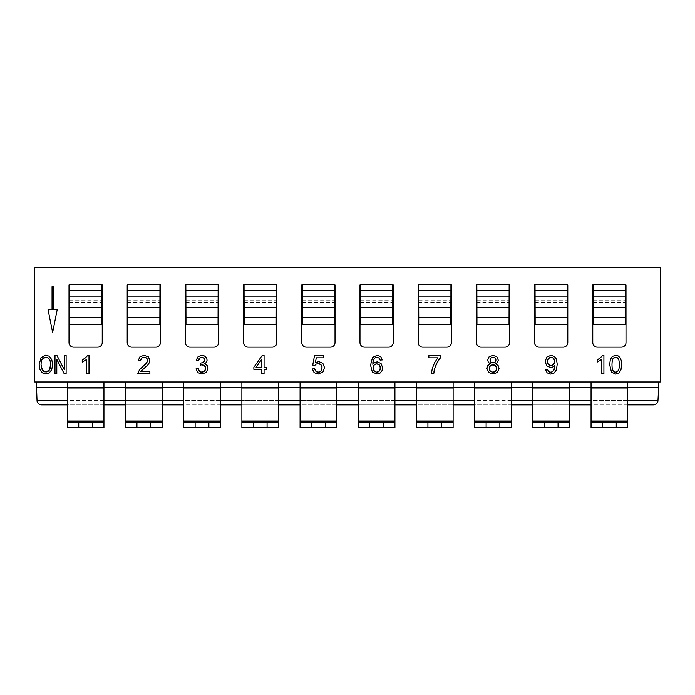 <?xml version="1.0" encoding="UTF-8"?>
<svg xmlns="http://www.w3.org/2000/svg" width="695" height="695" viewBox="0 0 695 695"><rect width="100%" height="100%" fill="white"/><g stroke="black" fill="none" stroke-linecap="round" stroke-linejoin="round"><path stroke-width="0.52" stroke-dasharray="3.48 2.61" d="M37.026 400.555C37.035 402.839 38.564 404.29 41.604 404.898L653.396 404.898C656.436 404.29 657.965 402.839 657.974 400.555L37.026 400.555L36.357 387.714L627.715 387.714L627.715 388.757L627.715 381.981L658.643 381.981L627.715 381.981L627.715 387.714L658.643 387.714L658.643 381.981M627.715 404.898L591.054 404.898M569.518 404.898L532.856 404.898M511.32 404.898L474.659 404.898M453.123 404.898L416.461 404.898M394.925 404.898L358.272 404.898M336.728 404.898L300.075 404.898M278.539 404.898L241.877 404.898M220.341 404.898L183.68 404.898M162.143 404.898L125.482 404.898M103.946 404.898L67.285 404.898M36.357 381.981L67.285 381.981L67.285 387.714L67.285 381.981L125.482 381.981L125.482 387.714L162.143 387.714L162.143 381.981L183.68 381.981L183.68 387.714L220.341 387.714L220.341 381.981L241.877 381.981L241.877 387.714L278.539 387.714L278.539 381.981L300.075 381.981L300.075 387.714L336.728 387.714L336.728 381.981L358.272 381.981L358.272 387.714L394.925 387.714L394.925 381.981L416.461 381.981L416.461 387.714L453.123 387.714L453.123 381.981L474.659 381.981L474.659 387.714L511.32 387.714L511.32 381.981L532.856 381.981L532.856 387.714L569.518 387.714L569.518 381.981L591.054 381.981L591.054 387.714L591.054 381.981L627.715 381.981L569.518 381.981L569.518 388.757L569.518 387.714L532.856 387.714L532.856 381.981L569.518 381.981L511.32 381.981L511.32 388.757L511.32 387.714L474.659 387.714L474.659 381.981L511.32 381.981L453.123 381.981L453.123 388.757L453.123 387.714L416.461 387.714L416.461 381.981L453.123 381.981L394.925 381.981L394.925 388.757L394.925 387.714L358.272 387.714L358.272 381.981L394.925 381.981L336.728 381.981L336.728 388.757L336.728 387.714L300.075 387.714L300.075 381.981L336.728 381.981L278.539 381.981L278.539 388.757L278.539 387.714L241.877 387.714L241.877 381.981L278.539 381.981L220.341 381.981L220.341 388.757L220.341 387.714L183.68 387.714L183.68 381.981L220.341 381.981L162.143 381.981L162.143 388.757L162.143 387.714L125.482 387.714L125.482 381.981L162.143 381.981L103.946 381.981L103.946 387.714L103.946 381.981L36.357 381.981L36.357 387.714M78.743 427.807L78.743 422.082L92.487 422.082L92.487 427.807L78.743 427.807L78.743 422.082L78.743 427.807L67.285 427.807L103.946 427.807L103.946 422.569L103.946 427.807L67.285 427.807L67.285 381.981M34.75 381.981L660.25 381.981L660.25 267.419L34.75 267.419L34.75 381.981M69.578 284.603L101.765 284.603A0.46 0.46 0 0 1 102.226 285.063L102.226 342.574A4.578 4.578 0 0 1 97.648 347.153L73.583 347.153A4.578 4.578 0 0 1 69.005 342.574L69.005 285.063A0.46 0.46 0 0 1 69.465 284.603L69.578 324.252M127.776 284.603L159.963 284.603A0.46 0.46 0 0 1 160.423 285.063L160.423 342.574A4.578 4.578 0 0 1 155.836 347.153L131.781 347.153A4.578 4.578 0 0 1 127.202 342.574L127.202 285.063A0.46 0.46 0 0 1 127.663 284.603L127.776 324.252M185.973 284.603L218.161 284.603A0.46 0.46 0 0 1 218.621 285.063L218.621 342.574A4.578 4.578 0 0 1 214.034 347.153L189.978 347.153A4.578 4.578 0 0 1 185.4 342.574L185.4 285.063A0.46 0.46 0 0 1 185.852 284.603L185.973 324.252M244.162 284.603L276.358 284.603A0.46 0.46 0 0 1 276.818 285.063L276.818 342.574A4.578 4.578 0 0 1 272.232 347.153L248.176 347.153A4.578 4.578 0 0 1 243.597 342.574L243.597 285.063A0.46 0.46 0 0 1 244.049 284.603L244.162 324.252M302.36 284.603L334.556 284.603A0.46 0.46 0 0 1 335.016 285.063L335.016 342.574A4.578 4.578 0 0 1 330.429 347.153L306.373 347.153A4.578 4.578 0 0 1 301.786 342.574L301.786 285.063A0.46 0.46 0 0 1 302.247 284.603L302.36 324.252M360.557 284.603L392.753 284.603A0.46 0.46 0 0 1 393.214 285.063L393.214 342.574A4.578 4.578 0 0 1 388.627 347.153L364.571 347.153A4.578 4.578 0 0 1 359.984 342.574L359.984 285.063A0.46 0.46 0 0 1 360.444 284.603L360.557 324.252M418.755 284.603L450.951 284.603A0.46 0.46 0 0 1 451.403 285.063L451.403 342.574A4.578 4.578 0 0 1 446.824 347.153L422.769 347.153A4.578 4.578 0 0 1 418.182 342.574L418.182 285.063A0.46 0.46 0 0 1 418.642 284.603L418.755 324.252M476.952 284.603L509.148 284.603A0.46 0.46 0 0 1 509.6 285.063L509.6 342.574A4.578 4.578 0 0 1 505.022 347.153L480.966 347.153A4.578 4.578 0 0 1 476.379 342.574L476.379 285.063A0.46 0.46 0 0 1 476.839 284.603L476.952 324.252M535.15 284.603L567.337 284.603A0.46 0.46 0 0 1 567.798 285.063L567.798 342.574A4.578 4.578 0 0 1 563.219 347.153L539.164 347.153A4.578 4.578 0 0 1 534.577 342.574L534.577 285.063A0.46 0.46 0 0 1 535.037 284.603L535.15 324.252M593.348 284.603L625.535 284.603A0.46 0.46 0 0 1 625.995 285.063L625.995 342.574A4.578 4.578 0 0 1 621.417 347.153L597.353 347.153A4.578 4.578 0 0 1 592.774 342.574L592.774 285.063A0.46 0.46 0 0 1 593.235 284.603L593.348 324.252M53.194 286.67L52.047 286.67L52.047 309.579L48.042 309.579L52.62 332.497L57.207 309.579L53.194 309.579L53.194 286.67M41.005 357.664L39.12 364.805L39.928 369.384L42.299 372.807L45.87 374.049L49.293 372.92L51.751 369.584L52.62 364.597L51.786 359.68L49.397 356.3L45.879 355.076L41.005 357.664M55.001 355.406L55.001 373.736L56.799 373.736L56.799 359.332L64.209 373.736L66.121 373.736L66.121 355.406L64.331 355.406L64.331 369.792L56.92 355.406L55.001 355.406M83.504 359.263L82.236 359.932L82.236 362.104L86.736 359.393L86.736 373.736L88.995 373.736L88.995 355.327L87.544 355.327L87.11 356.057M86.458 356.865L84.582 358.551M144.36 365.318L139.504 369.731L137.766 373.736L149.885 373.736L149.885 371.573L140.894 371.573L142.527 369.697M147.132 362.026L145.681 364.032M147.479 359.715L147.453 361.139M146.584 358.116L147.01 358.62M143.248 357.265L144.881 357.265M143.092 369.201L147.913 364.823L149.408 362.582L149.859 360.418L148.322 356.796L144.143 355.327L139.973 356.691L138.192 360.627L140.503 360.87L140.581 359.967M198.527 369.618L198.257 368.593L196.007 368.897L197.814 372.624L201.837 374.058L206.259 372.39L208.013 368.324L207.11 365.37L204.582 363.806L206.476 362.26L207.11 360.097L206.432 357.734L204.504 355.979L201.75 355.327L198.11 356.578L196.233 360.08L198.483 360.479L198.674 359.602M200.056 371.721L199.196 370.948M202.636 372.12L201.159 372.138M205.008 370.513L203.948 371.582M205.555 367.594L205.546 369.175M204.608 365.822L205.051 366.352M201.593 364.832L202.827 364.875M202.002 363.016L200.699 363.085L200.447 365.057L201.09 364.91M204.738 359.437L204.738 360.696M204.591 361.218L204.365 361.652M203.522 357.656L204.33 358.438M201.124 357.239L202.471 357.239M261.815 369.349L261.815 373.736L264.065 373.736L264.065 369.349L266.541 369.349L266.541 367.281L264.065 367.281L264.065 355.406L262.232 355.406L253.866 367.281L253.866 369.349L261.815 369.349M314.896 369.662L314.687 368.732L312.324 368.932L314.123 372.65L318.214 374.049L323.036 371.825L324.478 367.516L322.828 363.25L318.779 361.582L315.313 362.729L316.303 357.803L323.618 357.803L323.618 355.658L314.505 355.658L312.724 365.066L314.835 365.344L315.191 364.875M316.399 371.712L315.521 370.913M319.014 372.12L317.537 372.138M321.429 370.365L320.36 371.521M322.002 366.708L322.002 368.793M321.003 364.684L321.446 365.249M317.459 363.633L319.066 363.65M315.634 364.449L316.816 363.798M379.826 359.185L380.087 360.071L382.328 359.897L380.66 356.544L377.124 355.327L372.511 357.43L370.548 365.153L372.32 371.99L376.907 374.049L379.861 373.258L381.903 371L382.65 367.785L381.06 363.511L377.237 361.843L374.77 362.442L372.781 364.284L372.885 362.416M378.732 357.716L379.531 358.559M376.273 357.256L377.637 357.247M374.466 358.342L375.656 357.447M373.111 361.044L373.91 359.08M439.657 358.646L440.726 357.395L440.726 355.64L428.858 355.64L428.858 357.803L437.841 357.803L434.601 362.608L432.273 368.506L431.421 373.736L433.741 373.736L433.932 371.868M436.191 364.423L438.502 360.271M434.219 370.209L435.322 366.508M488.359 362.33L490.444 363.798L487.855 365.448L486.952 368.437L488.611 372.451L492.99 374.049L497.368 372.451L499.027 368.498L498.141 365.57L495.578 363.798L497.603 362.347L498.28 360.114L496.821 356.726L492.955 355.327L489.132 356.691L487.69 360.053L488.359 362.33M547.86 370.114L547.66 369.297L545.497 369.497L547.139 372.859L550.649 374.049L554.176 372.963L556.443 369.792L557.216 364.197L556.443 359.046L554.184 356.3L550.927 355.327L546.8 357.03L545.158 361.522L546.739 365.874L550.588 367.516L553.116 366.856L554.966 365.11L554.94 366.491M549.102 371.799L548.398 371.182M551.404 372.138L550.066 372.146M553.003 371.382L551.995 371.981M554.089 369.922L553.42 370.965M554.827 367.394L554.375 369.21M598.412 359.263L597.153 359.932L597.153 362.104L601.653 359.393L601.653 373.736L603.903 373.736L603.903 355.327L602.452 355.327L602.018 356.057M601.375 356.865L599.498 358.551M610.332 359.471L609.663 364.693L611.478 372.146L615.64 374.049L618.967 372.972L620.948 369.905L621.617 364.693L621.208 360.366L620.062 357.647L618.229 355.936L615.64 355.327L612.321 356.405L610.332 359.471M454.869 267.419L442.585 267.419M470.029 267.419L483.138 267.419L467.596 267.193M472.8 267.419L482.556 267.193L472.8 267.193M480.653 267.419L468.343 267.419L480.653 267.193M501.616 267.419L494.249 267.419M525.698 267.419L520.903 267.419L525.698 267.193M542.526 267.419L548.181 267.419L541.813 267.193M544.281 267.419L554.549 267.419L542.526 267.193M564.262 267.419L577.18 267.419L564.262 267.193M589.864 267.419L602.973 267.419L587.423 267.193M592.626 267.419L602.383 267.193L592.626 267.193M600.48 267.419L588.17 267.419L600.48 267.193M458.37 267.419L454.869 267.193M450.178 267.419L458.37 267.193M458.735 267.193L450.178 267.193M483.138 267.193L470.029 267.193M509.157 267.193L501.616 267.193M496.838 267.193L506.499 267.193L496.838 267.419M528.096 267.419L520.903 267.419M554.549 267.193L544.281 267.193M567.598 267.419L577.145 267.193L564.531 267.193M577.18 267.419L567.598 267.193M602.973 267.193L589.864 267.193M69.578 307.52L69.578 300.648L69.578 307.52M101.652 324.252L101.652 284.603M101.652 302.594L101.652 307.52L101.652 300.648L101.652 302.594L69.578 302.594M69.578 300.648L101.652 300.648L69.578 300.648M127.776 307.52L127.776 300.648L127.776 307.52M159.85 324.252L159.85 284.603M159.85 302.594L159.85 307.52L159.85 300.648L159.85 302.594L127.776 302.594M127.776 300.648L159.85 300.648L127.776 300.648M185.973 307.52L185.973 300.648L185.973 307.52M218.048 324.252L218.048 284.603M218.048 302.594L218.048 307.52L218.048 300.648L218.048 302.594L185.973 302.594M185.973 300.648L218.048 300.648L185.973 300.648M244.162 307.52L244.162 300.648L244.162 307.52M276.245 324.252L276.245 284.603M276.245 302.594L276.245 307.52L276.245 300.648L276.245 302.594L244.162 302.594M244.162 300.648L276.245 300.648L244.162 300.648M302.36 307.52L302.36 300.648L302.36 307.52M334.443 324.252L334.443 284.603M334.443 302.594L334.443 307.52L334.443 300.648L334.443 302.594L302.36 302.594M302.36 300.648L334.443 300.648L302.36 300.648M360.557 307.52L360.557 300.648L360.557 307.52M392.64 324.252L392.64 284.603M392.64 302.594L392.64 307.52L392.64 300.648L392.64 302.594L360.557 302.594M360.557 300.648L392.64 300.648L360.557 300.648M418.755 307.52L418.755 300.648L418.755 307.52M450.838 324.252L450.838 284.603M450.838 302.594L450.838 307.52L450.838 300.648L450.838 302.594L418.755 302.594M418.755 300.648L450.838 300.648L418.755 300.648M476.952 307.52L476.952 300.648L476.952 307.52M509.027 324.252L509.027 284.603M509.027 302.594L509.027 307.52L509.027 300.648L509.027 302.594L476.952 302.594M476.952 300.648L509.027 300.648L476.952 300.648M535.15 307.52L535.15 300.648L535.15 307.52M567.224 324.252L567.224 284.603M567.224 302.594L567.224 307.52L567.224 300.648L567.224 302.594L535.15 302.594M535.15 300.648L567.224 300.648L535.15 300.648M593.348 307.52L593.348 300.648L593.348 307.52M625.422 324.252L625.422 284.603M625.422 302.594L625.422 307.52L625.422 300.648L625.422 302.594L593.348 302.594M593.348 300.648L625.422 300.648L593.348 300.648M41.161 366.665L41.17 362.564M41.952 359.749L43.142 358.238M43.055 370.817L41.882 369.184M46.669 371.894L45.062 371.894M44.35 371.686L43.689 371.339M49.84 369.167L48.685 370.809M48.051 371.33L47.382 371.686M50.613 363.051L50.57 366.534M49.614 359.567L50.405 361.765M47.79 357.673L49.041 358.733M43.794 357.751L44.454 357.43M261.815 367.281L256.081 367.281L261.815 359.02L261.815 367.281M373.189 368.567L373.215 366.873M374.006 370.704L373.345 369.28M375.613 371.955L374.466 371.226M377.559 372.129L376.23 372.138M379.739 370.478L378.749 371.582M380.269 366.908L380.269 368.967M378.784 364.441L379.748 365.466M376.038 363.902L377.541 363.902M374.197 364.927L374.77 364.441M490.053 360.653L490.045 359.411M490.453 358.446L491.287 357.647M491.252 362.46L490.461 361.678M493.676 362.868L492.303 362.868M495.509 361.661L494.71 362.46M495.909 359.489L495.917 360.688M494.64 357.656L495.492 358.481M492.321 357.239L493.606 357.239M489.315 369.071L489.341 367.638M490.071 370.861L489.462 369.688M491.695 371.981L490.522 371.33M493.85 372.12L492.329 372.138M496.656 367.707L496.656 369.34M496.134 370.617L495.683 371.165M495.057 365.37L496.117 366.395M492.138 364.84L493.745 364.84M490.305 365.822L490.861 365.362M554.636 360.384L554.627 362.451M554.106 363.911L553.159 364.927M553.098 357.812L554.097 358.898M551.205 357.195L551.891 357.265M548.12 359.037L549.215 357.847M547.556 362.512L547.556 360.575M549.085 364.927L548.086 363.885M551.917 365.457L550.362 365.457M612.043 366.725L612.052 362.668M612.234 361.122L612.495 359.967M612.799 359.115L613.563 358.012M613.52 371.304L612.721 370.157M612.443 369.358L612.208 368.246M616.222 372.138L615.049 372.138M614.519 371.981L614.015 371.703M618.55 370.14L617.742 371.295M617.247 371.703L616.743 371.981M619.245 362.66L619.245 366.717M619.071 368.228L618.837 369.349M617.742 358.09L618.55 359.237M618.837 360.027L619.071 361.148M614.997 357.247L616.213 357.247M616.743 357.412L617.247 357.682M613.998 357.656L614.476 357.404M602.513 427.807L602.513 422.082L602.513 427.807L627.715 427.807L627.715 422.082L591.054 422.082L602.513 422.082L602.513 427.807L591.054 427.807L627.715 427.807L627.715 422.569L627.715 427.807L591.054 427.807L591.054 381.981M627.715 422.569L627.715 388.757L627.715 422.569L591.054 422.569L627.715 422.569M616.257 427.807L616.257 422.082L616.257 427.807L616.257 422.082L627.715 422.082L627.715 381.981M591.054 387.714L627.715 387.714M67.285 387.714L103.946 387.714L103.946 388.757L103.946 387.714L67.285 387.714L103.946 387.714M657.974 400.555L658.643 387.714M125.482 381.981L125.482 427.807L125.482 387.714L125.482 427.807L162.143 427.807L162.143 381.981M125.482 387.714L162.143 387.714M150.685 427.807L150.685 422.082L162.143 422.082L125.482 422.082L150.685 422.082L150.685 427.807L125.482 427.807L136.941 427.807L136.941 422.082L136.941 427.807L150.685 427.807L150.685 422.082M125.482 422.082L162.143 422.082M136.941 427.807L136.941 422.082M103.946 422.569L103.946 388.757L103.946 422.569L67.285 422.569L103.946 422.569M92.487 427.807L92.487 422.082L92.487 427.807L103.946 427.807L103.946 381.981M78.743 422.082L92.487 422.082M67.285 422.082L103.946 422.082M195.139 427.807L195.139 422.082L195.139 427.807L220.341 427.807L220.341 422.082L183.68 422.082L195.139 422.082L195.139 427.807L183.68 427.807L220.341 427.807L220.341 422.569L220.341 427.807L183.68 427.807L183.68 381.981M220.341 422.569L220.341 388.757L220.341 422.569L183.68 422.569L220.341 422.569M208.882 427.807L208.882 422.082L208.882 427.807L208.882 422.082L220.341 422.082L220.341 381.981M183.68 387.714L220.341 387.714M195.139 422.082L208.882 422.082M183.68 422.082L220.341 422.082M253.328 427.807L253.328 422.082L253.328 427.807L267.08 427.807L267.08 422.082L267.08 427.807L278.539 427.807L278.539 422.082L241.877 422.082L253.328 422.082L253.328 427.807L241.877 427.807L278.539 427.807L278.539 422.569L278.539 427.807L241.877 427.807L241.877 381.981M278.539 422.569L278.539 388.757L278.539 422.569L241.877 422.569L278.539 422.569M267.08 427.807L267.08 422.082L278.539 422.082L278.539 381.981M241.877 387.714L278.539 387.714M253.328 422.082L267.08 422.082M241.877 422.082L278.539 422.082M300.075 381.981L300.075 427.807L300.075 387.714L300.075 427.807L336.728 427.807L336.728 381.981M300.075 387.714L336.728 387.714M325.277 427.807L325.277 422.082L336.728 422.082L300.075 422.082L325.277 422.082L325.277 427.807L300.075 427.807L311.525 427.807L311.525 422.082L311.525 427.807L325.277 427.807L325.277 422.082M300.075 422.082L336.728 422.082M311.525 427.807L311.525 422.082M369.723 427.807L369.723 422.082L369.723 427.807L394.925 427.807L394.925 422.082L358.272 422.082L369.723 422.082L369.723 427.807L358.272 427.807L394.925 427.807L394.925 422.569L394.925 427.807L358.272 427.807L358.272 381.981M394.925 422.569L394.925 388.757L394.925 422.569L358.272 422.569L394.925 422.569M383.475 427.807L383.475 422.082L383.475 427.807L383.475 422.082L394.925 422.082L394.925 381.981M358.272 387.714L394.925 387.714M369.723 422.082L383.475 422.082M358.272 422.082L394.925 422.082M416.461 381.981L416.461 427.807L416.461 387.714L416.461 427.807L453.123 427.807L453.123 381.981M416.461 387.714L453.123 387.714M427.92 427.807L427.92 422.082L453.123 422.082L416.461 422.082L427.92 422.082L427.92 427.807L441.673 427.807L441.673 422.082L441.673 427.807L453.123 427.807L416.461 427.807L427.92 427.807L427.92 422.082M441.673 427.807L441.673 422.082M416.461 422.082L453.123 422.082M486.118 427.807L486.118 422.082L486.118 427.807L511.32 427.807L511.32 422.082L474.659 422.082L486.118 422.082L486.118 427.807L474.659 427.807L511.32 427.807L511.32 422.569L511.32 427.807L474.659 427.807L474.659 381.981M511.32 422.569L511.32 388.757L511.32 422.569L474.659 422.569L511.32 422.569M499.861 427.807L499.861 422.082L499.861 427.807L499.861 422.082L511.32 422.082L511.32 381.981M474.659 387.714L511.32 387.714M486.118 422.082L499.861 422.082M474.659 422.082L511.32 422.082M532.856 381.981L532.856 427.807L532.856 387.714L532.856 427.807L569.518 427.807L569.518 381.981M532.856 387.714L569.518 387.714M558.059 427.807L558.059 422.082L569.518 422.082L532.856 422.082L558.059 422.082L558.059 427.807L532.856 427.807L544.315 427.807L544.315 422.082L544.315 427.807L558.059 427.807L558.059 422.082M532.856 422.082L569.518 422.082M544.315 427.807L544.315 422.082M602.513 422.082L616.257 422.082M591.054 422.082L627.715 422.082M627.715 400.555L591.054 400.555M569.518 400.555L532.856 400.555M511.32 400.555L474.659 400.555M453.123 400.555L416.461 400.555M394.925 400.555L358.272 400.555M336.728 400.555L300.075 400.555M278.539 400.555L241.877 400.555M220.341 400.555L183.68 400.555M162.143 400.555L125.482 400.555M103.946 400.555L67.285 400.555M591.054 388.757L627.715 388.757L591.054 388.757M125.482 388.757L162.143 388.757L125.482 388.757M125.482 422.569L162.143 422.569L125.482 422.569M125.482 421.031L162.143 421.031M125.482 387.219L162.143 387.219M67.285 388.757L103.946 388.757L67.285 388.757M67.285 421.031L103.946 421.031M67.285 387.219L103.946 387.219M183.68 388.757L220.341 388.757L183.68 388.757M183.68 421.031L220.341 421.031M183.68 387.219L220.341 387.219M241.877 388.757L278.539 388.757L241.877 388.757M241.877 421.031L278.539 421.031M241.877 387.219L278.539 387.219M300.075 388.757L336.728 388.757L300.075 388.757M300.075 422.569L336.728 422.569L300.075 422.569M300.075 421.031L336.728 421.031M300.075 387.219L336.728 387.219M358.272 388.757L394.925 388.757L358.272 388.757M358.272 421.031L394.925 421.031M358.272 387.219L394.925 387.219M416.461 388.757L453.123 388.757L416.461 388.757M416.461 422.569L453.123 422.569L416.461 422.569M416.461 421.031L453.123 421.031M416.461 387.219L453.123 387.219M474.659 388.757L511.32 388.757L474.659 388.757M474.659 421.031L511.32 421.031M474.659 387.219L511.32 387.219M532.856 388.757L569.518 388.757L532.856 388.757M532.856 422.569L569.518 422.569L532.856 422.569M532.856 421.031L569.518 421.031M532.856 387.219L569.518 387.219M591.054 421.031L627.715 421.031M591.054 387.219L627.715 387.219"/><path stroke-width="1.04" d="M36.357 381.981L37.026 400.555C37.035 402.839 38.564 404.29 41.604 404.898L67.285 404.898M627.715 387.714L658.643 387.714L657.974 400.555C657.965 402.839 656.436 404.29 653.396 404.898L627.715 404.898M591.054 404.898L569.518 404.898M532.856 404.898L511.32 404.898M474.659 404.898L453.123 404.898M416.461 404.898L394.925 404.898M358.272 404.898L336.728 404.898M300.075 404.898L278.539 404.898M241.877 404.898L220.341 404.898M183.68 404.898L162.143 404.898M125.482 404.898L103.946 404.898M569.518 387.714L591.054 387.714M511.32 387.714L532.856 387.714M453.123 387.714L474.659 387.714M394.925 387.714L416.461 387.714M336.728 387.714L358.272 387.714M278.539 387.714L300.075 387.714M220.341 387.714L241.877 387.714M162.143 387.714L183.68 387.714M103.946 387.714L125.482 387.714M36.357 387.714L67.285 387.714M658.643 381.981L658.643 387.714M67.285 381.981L67.285 422.082L92.487 422.082L92.487 427.807L103.946 427.807L103.946 381.981M78.743 422.082L78.743 427.807L67.285 427.807L67.285 422.082M34.75 381.981L660.25 381.981L660.25 267.419L34.75 267.419L34.75 381.981M69.578 317.606L69.465 284.603A0.46 0.46 0 0 0 69.005 285.063L69.005 342.574A4.578 4.578 0 0 0 73.583 347.153L97.648 347.153A4.578 4.578 0 0 0 102.226 342.574L102.226 285.063A0.46 0.46 0 0 0 101.765 284.603L101.652 324.252L69.578 324.252L69.578 317.606L101.652 317.606M127.776 317.606L127.663 284.603A0.46 0.46 0 0 0 127.202 285.063L127.202 342.574A4.578 4.578 0 0 0 131.781 347.153L155.836 347.153A4.578 4.578 0 0 0 160.423 342.574L160.423 285.063A0.46 0.46 0 0 0 159.963 284.603L159.85 324.252L127.776 324.252L127.776 317.606L159.85 317.606M185.973 317.606L185.852 284.603A0.46 0.46 0 0 0 185.4 285.063L185.4 342.574A4.578 4.578 0 0 0 189.978 347.153L214.034 347.153A4.578 4.578 0 0 0 218.621 342.574L218.621 285.063A0.46 0.46 0 0 0 218.161 284.603L218.048 324.252L185.973 324.252L185.973 317.606L218.048 317.606M244.162 317.606L244.049 284.603A0.46 0.46 0 0 0 243.597 285.063L243.597 342.574A4.578 4.578 0 0 0 248.176 347.153L272.232 347.153A4.578 4.578 0 0 0 276.818 342.574L276.818 285.063A0.46 0.46 0 0 0 276.358 284.603L276.245 324.252L244.162 324.252L244.162 317.606L276.245 317.606M302.36 317.606L302.247 284.603A0.46 0.46 0 0 0 301.786 285.063L301.786 342.574A4.578 4.578 0 0 0 306.373 347.153L330.429 347.153A4.578 4.578 0 0 0 335.016 342.574L335.016 285.063A0.46 0.46 0 0 0 334.556 284.603L334.443 324.252L302.36 324.252L302.36 317.606L334.443 317.606M360.557 317.606L360.444 284.603A0.46 0.46 0 0 0 359.984 285.063L359.984 342.574A4.578 4.578 0 0 0 364.571 347.153L388.627 347.153A4.578 4.578 0 0 0 393.214 342.574L393.214 285.063A0.46 0.46 0 0 0 392.753 284.603L392.64 324.252L360.557 324.252L360.557 317.606L392.64 317.606M418.755 317.606L418.642 284.603A0.46 0.46 0 0 0 418.182 285.063L418.182 342.574A4.578 4.578 0 0 0 422.769 347.153L446.824 347.153A4.578 4.578 0 0 0 451.403 342.574L451.403 285.063A0.46 0.46 0 0 0 450.951 284.603L450.838 324.252L418.755 324.252L418.755 317.606L450.838 317.606M476.952 317.606L476.839 284.603A0.46 0.46 0 0 0 476.379 285.063L476.379 342.574A4.578 4.578 0 0 0 480.966 347.153L505.022 347.153A4.578 4.578 0 0 0 509.6 342.574L509.6 285.063A0.46 0.46 0 0 0 509.148 284.603L509.027 324.252L476.952 324.252L476.952 317.606L509.027 317.606M535.15 317.606L535.037 284.603A0.46 0.46 0 0 0 534.577 285.063L534.577 342.574A4.578 4.578 0 0 0 539.164 347.153L563.219 347.153A4.578 4.578 0 0 0 567.798 342.574L567.798 285.063A0.46 0.46 0 0 0 567.337 284.603L567.224 324.252L535.15 324.252L535.15 317.606L567.224 317.606M593.348 317.606L593.235 284.603A0.46 0.46 0 0 0 592.774 285.063L592.774 342.574A4.578 4.578 0 0 0 597.353 347.153L621.417 347.153A4.578 4.578 0 0 0 625.995 342.574L625.995 285.063A0.46 0.46 0 0 0 625.535 284.603L625.422 324.252L593.348 324.252L593.348 317.606L625.422 317.606M84.582 358.551L83.504 359.263M87.11 356.057L86.458 356.865M145.681 364.032L144.36 365.318M147.453 361.139L147.132 362.026M147.01 358.62L147.297 359.124M147.314 359.176L147.479 359.715M144.881 357.265L145.533 357.447M145.646 357.491L146.584 358.116L147.54 360.366L146.497 363.085L139.504 369.731L137.766 373.736L149.885 373.736L149.885 371.573L141.146 371.191M140.859 359.08L142.449 357.508M142.562 357.465L143.248 357.265M140.581 359.967L140.781 359.254M142.527 369.697L143.092 369.201M141.493 370.748L147.913 364.823L149.408 362.582L149.859 360.418L148.322 356.796L144.143 355.327L139.973 356.691L138.192 360.627L140.503 360.87L141.493 358.168L144.091 357.195L146.584 358.116M199.196 370.948L198.883 370.47M198.84 370.383L198.527 369.618M201.159 372.138L200.586 371.981M200.516 371.955L200.056 371.721M203.948 371.582L203.366 371.894M203.305 371.921L202.636 372.12M205.546 369.175L205.346 369.862M205.312 369.94L205.008 370.513M205.051 366.352L205.329 366.864M205.364 366.943L205.555 367.594M202.827 364.875L203.496 365.075M203.565 365.11L204.608 365.822L205.624 368.367L204.521 371.095L201.845 372.199L199.569 371.356L198.257 368.593L196.007 368.897L197.814 372.624L201.837 374.058L206.259 372.39L208.013 368.324L207.11 365.37L204.582 363.806L206.476 362.26L207.11 360.097L206.432 357.734L204.504 355.979L201.75 355.327L198.11 356.578L196.233 360.08L198.483 360.479L200.481 357.43M199.604 358.003L201.793 357.178L203.956 358.003L204.799 360.045L203.644 362.356L200.699 363.085L200.447 365.057L202.037 364.805L204.608 365.822M203.644 362.356L202.002 363.016M204.738 360.696L204.591 361.218M204.33 358.438L204.573 358.889M204.582 358.924L204.738 359.437M202.471 357.239L203.036 357.404M200.551 357.404L201.124 357.239M198.674 359.602L198.935 358.933M198.961 358.889L199.248 358.411M315.521 370.913L314.896 369.662M317.537 372.138L316.955 371.981M316.877 371.947L316.399 371.712M320.36 371.521L319.735 371.886M319.674 371.912L319.014 372.12M322.002 368.793L321.776 369.644M321.689 369.862L321.429 370.365M321.446 365.249L321.724 365.761M321.785 365.909L322.002 366.708M319.066 363.65L319.796 363.867M319.9 363.911L321.003 364.684L322.089 367.724L320.968 370.974L318.214 372.199L315.904 371.33L314.687 368.732L312.324 368.932L314.123 372.65L318.214 374.049L323.036 371.825L324.478 367.516L322.828 363.25L318.779 361.582L315.313 362.729L316.303 357.803L323.618 357.803L323.618 355.658L314.505 355.658L312.724 365.066L314.835 365.344L316.216 364.067L318.18 363.572L321.003 364.684M379.531 358.559L379.826 359.185M375.1 357.777L376.985 357.178L379.227 358.151L380.087 360.071L382.328 359.897L380.66 356.544L377.124 355.327L372.511 357.43L370.548 365.153L372.32 371.99L376.907 374.049L379.861 373.258L381.903 371L382.65 367.785L381.06 363.511L377.237 361.843L374.77 362.442L372.781 364.284L373.423 360.045L375.1 357.777L376.985 357.178L379.227 358.151M373.91 359.08L374.466 358.342M372.885 362.416L373.111 361.044M438.502 360.271L439.657 358.646M435.322 366.508L436.191 364.423M433.932 371.868L434.219 370.209M548.094 370.696L547.86 370.114M550.066 372.146L549.545 372.007M553.793 370.452L552.516 371.729L550.701 372.199L548.711 371.512L547.66 369.297L545.497 369.497L547.139 372.859L550.649 374.049L554.176 372.963L556.443 369.792L557.216 364.197L556.443 359.046L554.184 356.3L550.927 355.327L546.8 357.03L545.158 361.522L546.739 365.874L550.588 367.516L553.116 366.856L554.966 365.11L553.793 370.452L552.516 371.729L550.701 372.199M554.375 369.21L554.089 369.922M554.94 366.491L554.827 367.394M599.498 358.551L598.412 359.263M602.018 356.057L601.375 356.865M445.174 267.419L458.735 267.419M442.585 267.419L445.174 267.193M467.596 267.419L483.138 267.419M496.838 267.419L509.157 267.419M494.249 267.419L496.838 267.193M528.096 267.419L520.903 267.419M541.813 267.419L554.549 267.419M564.262 267.193L577.18 267.419M587.423 267.419L602.973 267.419M69.578 284.603L101.652 284.603M127.776 284.603L159.85 284.603M185.973 284.603L218.048 284.603M244.162 284.603L276.245 284.603M302.36 284.603L334.443 284.603M360.557 284.603L392.64 284.603M418.755 284.603L450.838 284.603M476.952 284.603L509.027 284.603M535.15 284.603L567.224 284.603M593.348 284.603L625.422 284.603M52.047 286.67L52.047 309.579L48.042 309.579L52.62 332.497L57.207 309.579L53.194 309.579L53.194 286.67L52.047 286.67M39.12 364.805L39.928 369.384L42.299 372.807L45.87 374.049L49.293 372.92L51.751 369.584L52.62 364.597L51.786 359.68L49.397 356.3L45.879 355.076L41.005 357.664L39.12 364.805M42.473 358.941L45.887 357.169L48.398 358.09L50.101 360.679L50.692 364.58L49.328 370.053L45.861 371.973L42.412 370.07L41.048 364.84C41.179 361.574 41.648 359.602 42.473 358.941M41.17 362.564L41.5 360.913M41.613 360.557L41.952 359.749M41.882 369.184L41.483 368.15M41.457 368.055L41.161 366.665M45.062 371.894L44.35 371.686M43.689 371.339L43.055 370.817M48.685 370.809L48.051 371.33M47.382 371.686L46.669 371.894M50.57 366.534L50.266 368.029M50.231 368.133L49.84 369.167M50.405 361.765L50.613 363.051M49.041 358.733L49.614 359.567M44.454 357.43L47.112 357.369M47.199 357.395L47.79 357.673M43.142 358.238L43.794 357.751M55.001 373.736L56.799 373.736L56.799 359.332L64.209 373.736L66.121 373.736L66.121 355.406L64.331 355.406L64.331 369.792L56.92 355.406L55.001 355.406L55.001 373.736M88.995 373.736L88.995 355.327L87.544 355.327L85.537 357.777L82.236 359.932L82.236 362.104L86.736 359.393L86.736 373.736L88.995 373.736M140.894 371.573L141.841 370.357M200.447 365.057L202.037 364.805M261.815 373.736L264.065 373.736L264.065 369.349L266.541 369.349L266.541 367.281L264.065 367.281L264.065 355.406L262.232 355.406L253.866 367.281L253.866 369.349L261.815 369.349L261.815 373.736M256.081 367.281L261.815 359.02L261.815 367.281L256.081 367.281M314.835 365.344L316.216 364.067L318.18 363.572M374.197 364.927L376.786 363.833L379.34 364.936L380.347 367.924L379.322 371.043L376.872 372.199L375.005 371.651L373.623 370.018L373.137 367.794L374.197 364.927L373.493 365.961M373.215 366.873L373.423 366.117M376.872 372.199L375.005 371.651L373.623 370.018L373.137 367.794M378.749 371.582L378.176 371.921M378.123 371.947L377.559 372.129M380.269 368.967L380.052 369.801M379.983 369.975L379.739 370.478M379.748 365.466L380.009 365.996M380.052 366.109L380.269 366.908M377.541 363.902L378.176 364.102M378.228 364.128L378.784 364.441M374.77 364.441L375.361 364.111M375.396 364.093L376.038 363.902M428.858 357.803L437.841 357.803L434.601 362.608L432.273 368.506L431.421 373.736L433.741 373.736L434.601 368.697L437.251 362.347L440.726 357.395L440.726 355.64L428.858 355.64L428.858 357.803M490.444 363.798L487.855 365.448L486.952 368.437L488.611 372.451L492.99 374.049L497.368 372.451L499.027 368.498L498.141 365.57L495.578 363.798L497.603 362.347L498.28 360.114L496.821 356.726L492.955 355.327L489.132 356.691L487.69 360.053L488.359 362.33L490.444 363.798M490.835 358.003L492.981 357.178L495.101 358.029L495.969 360.106L495.127 362.121L493.007 362.929L490.826 362.112L489.992 359.984L490.835 358.003M490.305 365.822L492.937 364.771L495.639 365.839L496.734 368.524L495.683 371.165L493.016 372.199L491.078 371.712L489.714 370.305L489.263 368.446L490.305 365.822L489.567 366.899M490.045 359.411L490.192 358.941M490.21 358.898L490.453 358.446M490.21 361.2L490.053 360.653M492.303 362.868L491.739 362.712M494.232 362.712L493.676 362.868M495.917 360.688L495.77 361.165M495.752 361.218L495.509 361.661M495.492 358.481L495.743 358.941M495.752 358.967L495.909 359.489M493.606 357.239L494.136 357.395M494.18 357.412L494.64 357.656M491.773 357.395L492.321 357.239M489.341 367.638L489.541 366.96M493.016 372.199L491.078 371.712L489.714 370.305L489.263 368.446M495.683 371.165L494.632 371.886M494.536 371.921L493.85 372.12M496.656 369.34L496.456 370.018M496.421 370.088L496.134 370.617M496.117 366.395L496.421 366.943M496.447 367.021L496.656 367.707M493.745 364.84L494.423 365.04M494.501 365.066L495.057 365.37M490.861 365.362L491.391 365.075M491.469 365.04L492.138 364.84M553.698 364.441L551.135 365.535L548.529 364.441L547.478 361.591L548.59 358.42L551.205 357.195L553.672 358.333L554.714 361.409L553.698 364.441M554.627 362.451L554.419 363.268M554.384 363.363L554.106 363.911M554.097 358.898L554.349 359.402M554.419 359.567L554.636 360.384M551.891 357.265L552.456 357.439M552.499 357.465L553.098 357.812M549.215 357.847L549.841 357.482M549.919 357.447L551.205 357.195M547.556 360.575L547.782 359.749M547.825 359.619L548.12 359.037M548.086 363.885L547.825 363.407M547.764 363.259L547.556 362.512M550.362 365.457L549.71 365.257M549.649 365.231L549.085 364.927M553.159 364.927L552.621 365.231M552.56 365.257L551.917 365.457M603.903 373.736L603.903 355.327L602.452 355.327L600.454 357.777L597.153 359.932L597.153 362.104L601.653 359.393L601.653 373.736L603.903 373.736M609.663 364.693L611.478 372.146L615.64 374.049L618.967 372.972L620.948 369.905L621.617 364.693L621.208 360.366L620.062 357.647L618.229 355.936L615.64 355.327L612.321 356.405L610.332 359.471L609.663 364.693M613.146 358.507L615.622 357.195L618.237 358.681C618.845 359.15 619.202 361.157 619.306 364.693C619.202 368.22 618.845 370.218 618.246 370.696L615.64 372.199L613.033 370.704C612.425 370.235 612.078 368.228 611.982 364.693C612.087 361.165 612.477 359.098 613.146 358.507M612.052 362.668L612.234 361.122M612.495 359.967L612.799 359.115M612.721 370.157L612.443 369.358M612.208 368.246L612.043 366.725M615.049 372.138L614.519 371.981M614.015 371.703L613.52 371.304M617.742 371.295L617.247 371.703M616.743 371.981L616.222 372.138M619.245 366.717L619.071 368.228M618.837 369.349L618.55 370.14M618.55 359.237L618.837 360.027M619.071 361.148L619.245 362.66M616.213 357.247L616.743 357.412M617.247 357.682L617.742 358.09M613.563 358.012L613.998 357.656M614.476 357.404L614.997 357.247M591.054 381.981L591.054 422.082L616.257 422.082L616.257 427.807L627.715 427.807L627.715 381.981M602.513 422.082L602.513 427.807L591.054 427.807L591.054 422.082M602.513 427.807L616.257 427.807M616.257 422.082L627.715 422.082M125.482 381.981L125.482 422.082L150.685 422.082L150.685 427.807L162.143 427.807L162.143 381.981M136.941 422.082L136.941 427.807L125.482 427.807L125.482 422.082M136.941 427.807L150.685 427.807M150.685 422.082L162.143 422.082M78.743 427.807L92.487 427.807M92.487 422.082L103.946 422.082M183.68 381.981L183.68 422.082L208.882 422.082L208.882 427.807L220.341 427.807L220.341 381.981M195.139 422.082L195.139 427.807L183.68 427.807L183.68 422.082M195.139 427.807L208.882 427.807M208.882 422.082L220.341 422.082M241.877 381.981L241.877 427.807L267.08 427.807L267.08 422.082L278.539 422.082L278.539 427.807L267.08 427.807M278.539 381.981L278.539 422.082M253.328 427.807L253.328 422.082L241.877 422.082M253.328 422.082L267.08 422.082M300.075 381.981L300.075 422.082L325.277 422.082L325.277 427.807L336.728 427.807L336.728 381.981M311.525 422.082L311.525 427.807L300.075 427.807L300.075 422.082M311.525 427.807L325.277 427.807M325.277 422.082L336.728 422.082M358.272 381.981L358.272 422.082L383.475 422.082L383.475 427.807L394.925 427.807L394.925 381.981M369.723 422.082L369.723 427.807L358.272 427.807L358.272 422.082M369.723 427.807L383.475 427.807M383.475 422.082L394.925 422.082M416.461 381.981L416.461 427.807L453.123 427.807L453.123 381.981M427.92 427.807L427.92 422.082L453.123 422.082M441.673 427.807L441.673 422.082M416.461 422.082L427.92 422.082M474.659 381.981L474.659 422.082L499.861 422.082L499.861 427.807L511.32 427.807L511.32 381.981M486.118 422.082L486.118 427.807L474.659 427.807L474.659 422.082M486.118 427.807L499.861 427.807M499.861 422.082L511.32 422.082M532.856 381.981L532.856 422.082L558.059 422.082L558.059 427.807L569.518 427.807L569.518 381.981M544.315 422.082L544.315 427.807L532.856 427.807L532.856 422.082M544.315 427.807L558.059 427.807M558.059 422.082L569.518 422.082M657.974 400.555L627.715 400.555M591.054 400.555L569.518 400.555M532.856 400.555L511.32 400.555M474.659 400.555L453.123 400.555M416.461 400.555L394.925 400.555M358.272 400.555L336.728 400.555M300.075 400.555L278.539 400.555M241.877 400.555L220.341 400.555M183.68 400.555L162.143 400.555M125.482 400.555L103.946 400.555M67.285 400.555L37.026 400.555M69.578 296.061L101.652 296.061M69.578 290.336L101.652 290.336M127.776 296.061L159.85 296.061M127.776 290.336L159.85 290.336M185.973 296.061L218.048 296.061M185.973 290.336L218.048 290.336M244.162 296.061L276.245 296.061M244.162 290.336L276.245 290.336M302.36 296.061L334.443 296.061M302.36 290.336L334.443 290.336M360.557 296.061L392.64 296.061M360.557 290.336L392.64 290.336M418.755 296.061L450.838 296.061M418.755 290.336L450.838 290.336M476.952 296.061L509.027 296.061M476.952 290.336L509.027 290.336M535.15 296.061L567.224 296.061M535.15 290.336L567.224 290.336M593.348 296.061L625.422 296.061M593.348 290.336L625.422 290.336M591.054 387.219L627.715 387.219M591.054 421.031L627.715 421.031M125.482 387.219L162.143 387.219M125.482 421.031L162.143 421.031M67.285 421.031L103.946 421.031M67.285 387.219L103.946 387.219M183.68 387.219L220.341 387.219M183.68 421.031L220.341 421.031M241.877 387.219L278.539 387.219M241.877 421.031L278.539 421.031M300.075 387.219L336.728 387.219M300.075 421.031L336.728 421.031M358.272 387.219L394.925 387.219M358.272 421.031L394.925 421.031M416.461 387.219L453.123 387.219M416.461 421.031L453.123 421.031M474.659 387.219L511.32 387.219M474.659 421.031L511.32 421.031M532.856 387.219L569.518 387.219M532.856 421.031L569.518 421.031M69.578 307.52L101.652 307.52M127.776 307.52L159.85 307.52M185.973 307.52L218.048 307.52M244.162 307.52L276.245 307.52M302.36 307.52L334.443 307.52M360.557 307.52L392.64 307.52M418.755 307.52L450.838 307.52M476.952 307.52L509.027 307.52M535.15 307.52L567.224 307.52M593.348 307.52L625.422 307.52"/></g></svg>
